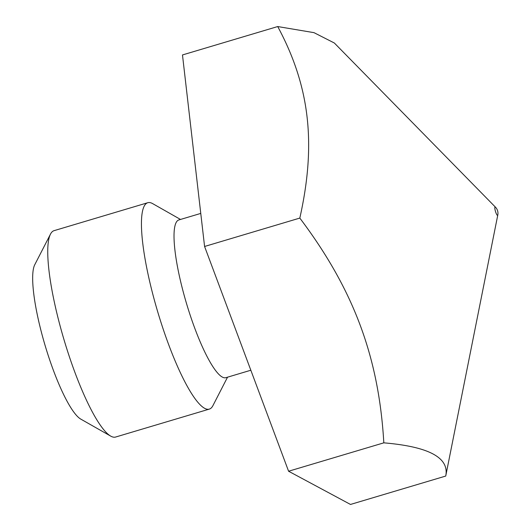 <?xml version="1.0" encoding="UTF-8"?>
<svg xmlns="http://www.w3.org/2000/svg" width="531" height="531" viewBox="0 0 531 531"><rect width="100%" height="100%" fill="white"/><g stroke="black" fill="none" stroke-linecap="round" stroke-linejoin="round"><path stroke-width="0.8" d="M277.713 26.55L182.478 54.945L204.581 246.477L288.585 471.229L350.493 504.45L445.728 476.055C449.472 457.709 428.842 446.637 383.82 442.841C378.822 356.925 353.58 289.422 299.816 218.082C316.469 143.795 309.825 86.274 277.713 26.55L313.987 32.65L334.351 43.011L495.456 207.163A4.374 0.883 73.4 0 0 495.25 210.601A4.374 0.883 -106.6 0 0 496.731 214.537A4.374 0.883 -106.6 0 0 497.793 215.009L445.728 476.055M288.585 471.229L383.82 442.841M204.581 246.477L299.816 218.082M250.838 370.233L225.894 377.674A82.292 16.547 -106.6 0 1 182.219 287.988A82.292 16.547 73.4 0 1 178.867 219.94L200.764 213.416M180.513 219.456L152.696 203.645A107.687 21.652 73.4 0 0 147.777 202.716A107.687 21.652 73.4 0 0 152.171 291.758A107.687 21.652 -106.6 0 0 209.314 409.109A107.687 21.652 -106.6 0 0 212.918 405.644L227.534 377.183M209.314 409.109L115.619 437.04A107.687 21.652 -106.6 0 1 110.707 436.11A107.687 21.652 -106.6 0 1 58.476 319.689A107.687 21.652 73.4 0 1 50.485 234.118A107.687 21.652 73.4 0 1 54.089 230.653L147.777 202.716M50.485 234.118L34.754 264.737A82.292 16.547 73.4 0 0 40.867 330.136A82.292 16.547 -106.6 0 0 80.778 419.105L110.707 436.11M497.793 215.009A8.755 8.755 0 0 0 495.456 207.163"/></g></svg>
